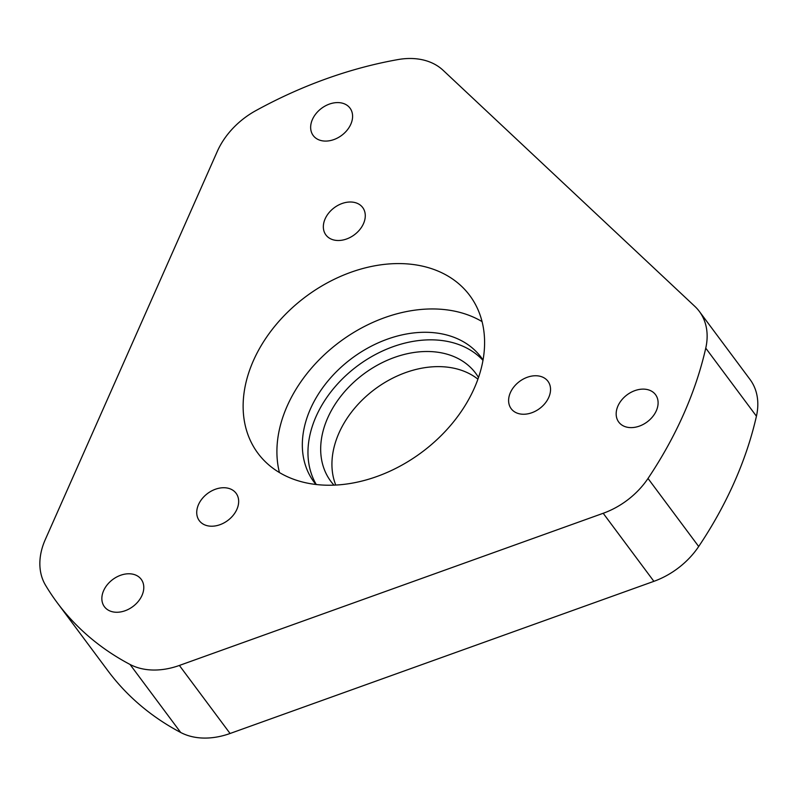 <?xml version="1.0" encoding="UTF-8"?>
<svg xmlns="http://www.w3.org/2000/svg" width="797" height="797" viewBox="0 0 797 797"><rect width="100%" height="100%" fill="white"/><g stroke="black" fill="none" stroke-linecap="round" stroke-linejoin="round"><path stroke-width="1.2" d="M645.6 389.265A22.934 16.857 -36.7 0 0 621.69 399.964A22.934 16.857 -36.7 0 0 618.741 422.071A22.934 16.857 -36.7 0 0 628.674 427.471A22.934 16.857 -36.7 0 0 652.584 416.761A22.934 16.857 -36.7 0 0 655.533 394.664A22.934 16.857 -36.7 0 0 645.6 389.265M340.09 102.733A22.934 16.857 -36.7 0 0 316.17 113.443A22.934 16.857 -36.7 0 0 313.221 135.54A22.934 16.857 -36.7 0 0 323.154 140.939A22.934 16.857 -36.7 0 0 347.074 130.24A22.934 16.857 -36.7 0 0 350.013 108.133A22.934 16.857 -36.7 0 0 340.09 102.733M131.286 573.92A22.934 16.857 -36.7 0 0 107.376 584.619A22.934 16.857 -36.7 0 0 104.427 606.726A22.934 16.857 -36.7 0 0 114.36 612.116A22.934 16.857 -36.7 0 0 138.27 601.416A22.934 16.857 -36.7 0 0 141.218 579.319A22.934 16.857 -36.7 0 0 131.286 573.92M417.489 58.938A69.508 51.088 -36.7 0 0 398.052 59.566A382.301 280.952 -36.7 0 0 255.817 110.644A69.508 51.088 -36.7 0 0 217.312 151.37L45.26 539.639A69.508 51.088 -36.7 0 0 45.519 585.197A382.301 280.952 -36.7 0 0 57.264 602.771A382.301 280.952 -36.7 0 0 130.011 664.439A69.508 51.088 -36.7 0 0 179.385 665.445L603.199 513.278A69.508 51.088 -36.7 0 0 648.011 478.459A382.301 280.952 -36.7 0 0 705.753 348.15A69.508 51.088 -36.7 0 0 699.338 311.408A69.508 51.088 -36.7 0 0 694.874 306.407L443.122 70.305A69.508 51.088 -36.7 0 0 417.489 58.938M538.035 375.895A22.934 16.857 -36.7 0 0 514.125 386.605A22.934 16.857 -36.7 0 0 511.176 408.702A22.934 16.857 -36.7 0 0 521.108 414.101A22.934 16.857 -36.7 0 0 545.018 403.402A22.934 16.857 -36.7 0 0 547.967 381.295A22.934 16.857 -36.7 0 0 538.035 375.895M226.159 487.874A22.934 16.857 -36.7 0 0 202.249 498.573A22.934 16.857 -36.7 0 0 199.3 520.67A22.934 16.857 -36.7 0 0 209.232 526.07A22.934 16.857 -36.7 0 0 233.142 515.37A22.934 16.857 -36.7 0 0 236.091 493.273A22.934 16.857 -36.7 0 0 226.159 487.874M352.772 202.149A22.934 16.857 -36.7 0 0 328.862 212.859A22.934 16.857 -36.7 0 0 325.913 234.956A22.934 16.857 -36.7 0 0 335.846 240.355A22.934 16.857 -36.7 0 0 359.756 229.656A22.934 16.857 -36.7 0 0 362.705 207.549A22.934 16.857 -36.7 0 0 352.772 202.149M483.042 360.015A104.268 76.622 -36.7 0 0 481.268 357.494A104.268 76.622 -36.7 0 0 436.118 332.957A104.268 76.622 -36.7 0 0 327.428 381.604A104.268 76.622 -36.7 0 0 314.028 482.055A104.268 76.622 -36.7 0 0 315.941 484.476M482.982 360.354A104.268 76.622 -36.7 0 0 441.757 340.508A104.268 76.622 -36.7 0 0 335.686 386.057A104.268 76.622 -36.7 0 0 316.279 484.516M412.597 264.435A132.063 97.055 -36.7 0 0 274.915 326.063A132.063 97.055 -36.7 0 0 257.949 453.294A132.063 97.055 -36.7 0 0 315.124 484.377A132.063 97.055 -36.7 0 0 452.806 422.759A132.063 97.055 -36.7 0 0 469.772 295.518A132.063 97.055 -36.7 0 0 412.597 264.435M482.075 321.619A132.063 97.055 -36.7 0 0 446.38 309.804A132.063 97.055 -36.7 0 0 321.699 357.265A132.063 97.055 -36.7 0 0 279.438 472.561M333.983 485.144A90.36 66.41 143.3 0 1 330.815 481.308A90.36 66.41 143.3 0 1 342.421 394.256A90.36 66.41 143.3 0 1 436.626 352.085A90.36 66.41 143.3 0 1 475.749 373.355A90.36 66.41 143.3 0 1 478.509 377.489M477.921 379.163A90.36 66.41 -36.7 0 0 447.884 367.208A90.36 66.41 -36.7 0 0 359.427 402.874A90.36 66.41 -36.7 0 0 335.746 485.054M648.011 478.459L698.69 546.503A382.301 280.952 -36.7 0 0 756.433 416.193L705.753 348.15M57.264 602.771L107.954 670.825A382.301 280.952 -36.7 0 0 180.7 732.483L130.011 664.439M179.385 665.445L230.074 733.489L653.889 581.332L603.199 513.278M230.074 733.489A69.508 51.088 143.3 0 1 180.7 732.483M699.338 311.408L750.017 379.452A69.508 51.088 143.3 0 1 756.433 416.193M698.69 546.503A69.508 51.088 143.3 0 1 653.889 581.332"/></g></svg>
